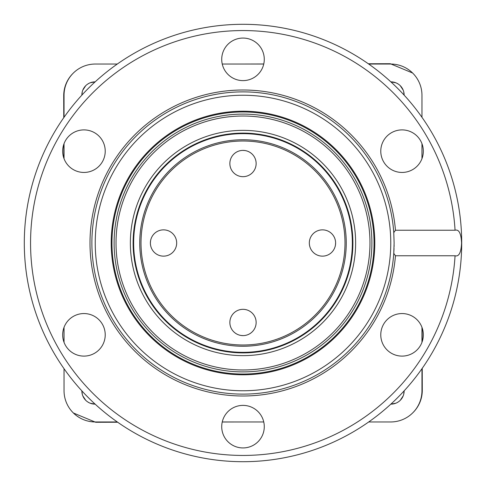 <?xml version="1.0" encoding="UTF-8"?>
<svg xmlns="http://www.w3.org/2000/svg" width="486" height="486" viewBox="0 0 486 486"><rect width="100%" height="100%" fill="white"/><g stroke="black" fill="none" stroke-linecap="round" stroke-linejoin="round"><path stroke-width="0.73" d="M117.296 421.963L95.323 421.963A31.286 31.286 0 0 1 64.037 390.677L64.037 368.704M64.037 342.32L64.037 327.333M64.037 158.667L64.037 143.68M64.037 117.296L64.037 95.323A31.286 31.286 0 0 1 95.323 64.037L117.296 64.037M222.248 64.037L263.752 64.037M368.704 64.037L390.677 64.037A31.286 31.286 0 0 1 421.963 95.323L421.963 117.296M421.963 143.68L421.963 158.667M421.963 327.333L421.963 342.32M421.963 368.704L421.963 390.677A31.286 31.286 0 0 1 390.677 421.963L368.704 421.963M263.752 421.963L222.248 421.963M90.171 82.79L95.128 81.867A13.14 13.14 0 0 0 81.867 95.128L82.304 91.647M403.696 91.647L404.133 95.128A13.14 13.14 0 0 0 390.872 81.867L395.829 82.79M82.304 394.353L81.867 390.872A13.14 13.14 0 0 0 95.128 404.133L90.171 403.21M395.829 403.21L390.872 404.133A13.14 13.14 0 0 0 404.133 390.872L403.696 394.353M95.323 421.963L92.893 421.872M90.481 421.587L88.094 421.119M85.755 420.469L85.433 420.36M81.587 418.786L81.259 418.628M79.133 417.45L77.104 416.113M75.184 414.625L73.422 413.021M117.673 422.231L95.699 422.279L73.392 412.991M222.236 422.006L243.134 421.963M63.769 117.673L63.721 95.699A31.286 31.286 45 0 1 73.022 73.38M63.824 144.257L63.854 158.169M390.677 64.037L393.107 64.128M395.525 64.413L397.913 64.881M400.251 65.537L400.579 65.64M404.425 67.22L404.753 67.378M406.879 68.556L408.908 69.899M410.828 71.393L412.596 72.997M368.327 63.769L390.301 63.721L412.626 73.022M263.764 63.988L242.757 64.037M422.231 368.327L422.279 390.301A31.286 31.286 45 0 1 412.978 412.62M422.176 341.743L422.146 327.831M243 133.65A109.35 109.35 0 0 1 352.35 243A109.35 109.35 0 0 1 243 352.35A109.35 109.35 0 0 1 133.65 243A109.35 109.35 0 0 1 243 133.65M352.508 243A109.508 109.508 0 0 1 243 352.508A109.508 109.508 0 0 1 133.492 243A109.508 109.508 0 0 1 243 133.492A109.508 109.508 0 0 1 352.508 243A109.508 109.508 0 0 1 243 352.508A109.508 109.508 0 0 1 133.492 243A109.508 109.508 0 0 1 243 133.492A109.508 109.508 0 0 1 352.508 243M130.363 243A112.637 112.637 0 0 0 243 355.637A112.637 112.637 0 0 0 355.637 243A112.637 112.637 0 0 0 243 130.363A112.637 112.637 0 0 0 130.363 243M394.11 244.823A151.122 151.122 0 0 1 394.073 246.633M394.025 248.419A151.122 151.122 0 0 1 393.897 251.195M393.873 251.639A151.122 151.122 0 0 1 238.328 394.049A151.122 151.122 0 0 1 91.884 244.045A151.122 151.122 0 0 1 91.878 243A151.122 151.122 0 0 1 237.806 91.969A151.122 151.122 0 0 1 393.763 232.624L394.122 243L393.763 253.376A151.122 151.122 0 0 1 238.328 394.049A151.122 151.122 0 0 1 91.884 244.045A151.122 151.122 0 0 1 91.878 243M455.06 230.236C458.954 229.161 461.129 233.42 461.572 243.006C461.129 252.58 458.954 256.833 455.06 255.764A212.443 212.443 0 0 1 236.615 455.346A212.443 212.443 0 0 1 30.557 243A212.443 212.443 0 0 1 236.615 30.654A212.443 212.443 0 0 1 455.06 230.236L395.464 230.236L393.763 232.624M455.06 255.764L395.464 255.764L393.763 253.376M24.3 243A218.7 218.7 0 0 0 243 461.7A218.7 218.7 0 0 0 461.7 243L461.7 243A218.7 218.7 0 0 0 243 24.3A218.7 218.7 0 0 0 24.3 243M423.33 334.83A21.275 21.275 0 0 0 402.05 313.555A21.275 21.275 0 0 0 380.775 334.83A21.275 21.275 0 0 0 402.05 356.104A21.275 21.275 0 0 0 423.33 334.83M412.693 132.745A21.275 21.275 0 0 0 383.63 140.533A21.275 21.275 0 0 0 391.412 169.596A21.275 21.275 0 0 0 420.475 161.808A21.275 21.275 0 0 0 412.693 132.745M232.363 40.915A21.275 21.275 0 0 0 224.575 69.978A21.275 21.275 0 0 0 253.637 77.766A21.275 21.275 0 0 0 261.425 48.703A21.275 21.275 0 0 0 232.363 40.915M62.67 151.17A21.275 21.275 0 0 0 83.95 172.445A21.275 21.275 0 0 0 105.225 151.17A21.275 21.275 0 0 0 83.95 129.896A21.275 21.275 0 0 0 62.67 151.17M73.307 353.255A21.275 21.275 0 0 0 102.37 345.467A21.275 21.275 0 0 0 94.588 316.404A21.275 21.275 0 0 0 65.525 324.192A21.275 21.275 0 0 0 73.307 353.255M253.637 445.085A21.275 21.275 0 0 0 261.425 416.022A21.275 21.275 0 0 0 232.363 408.234A21.275 21.275 0 0 0 224.575 437.297A21.275 21.275 0 0 0 253.637 445.085M241.202 346.232L243 346.251A103.251 103.251 0 0 1 139.749 243A103.251 103.251 0 0 1 243 139.749L241.105 139.768M238.948 139.828L238.304 139.859M237.551 139.895L236.974 139.925M236.093 139.98L234.774 140.077M234.076 140.138L233.645 140.175M233.663 140.175L234.173 140.132M234.938 140.065L236.141 139.98M237.053 139.925L237.83 139.883M238.225 139.859L238.656 139.84M242.411 139.755L242.945 139.749M244.798 139.768L243 139.749A103.251 103.251 0 0 1 346.251 243A103.251 103.251 0 0 1 243 346.251L241.099 346.232M238.79 346.166L238.334 346.141M237.745 346.117L237.01 346.075M236.068 346.014L234.774 345.923M234.058 345.862L233.645 345.825M233.663 345.825L234.179 345.874M234.957 345.935L236.141 346.02M238.347 346.141L238.954 346.172M140.035 235.321L140.102 234.531M140.175 233.675L140.035 235.333M139.889 248.389L139.938 249.197M139.938 249.154L139.889 248.328M244.901 139.768L243 139.749A103.251 103.251 0 0 0 139.749 243A103.251 103.251 0 0 0 243 346.251L244.895 346.232M247.052 346.172L247.696 346.141M248.449 346.105L249.026 346.075M249.907 346.02L251.226 345.923M251.924 345.862L252.356 345.825M252.337 345.825L251.827 345.868M251.062 345.935L249.859 346.02M248.947 346.075L248.17 346.117M247.775 346.141L247.344 346.16M243.589 346.245L243.055 346.251M247.21 139.834L247.666 139.859M248.255 139.883L248.99 139.925M249.932 139.986L251.226 140.077M251.942 140.138L252.356 140.175M252.337 140.175L251.821 140.126M251.043 140.065L249.859 139.98M247.653 139.859L247.046 139.828M346.251 243L346.232 241.05M345.965 250.679L345.898 251.469M345.825 252.325L345.965 250.667M346.154 238.608L346.075 236.998M346.129 238L346.16 238.632M245.801 150.69L246.141 150.769M247.532 151.195L248.115 151.425M248.334 151.523L248.85 151.766M249.901 152.343L250.898 153.029M250.6 152.811L251.226 153.284M251.772 153.746L251.39 153.418M249.549 152.136L248.704 151.693M246.912 150.988L245.934 150.721M244.95 150.532L243 150.387M240.199 150.69L239.294 150.921M238.474 151.195L238.128 151.322M237.666 151.523L236.852 151.918M236.105 152.343L235.765 152.561M235.406 152.804L234.774 153.278M234.24 153.734L234.61 153.418M235.169 152.975L235.734 152.58M236.451 152.136L237.15 151.766M239.088 150.988L239.865 150.769M256.14 163.527A13.14 13.14 0 0 0 243 150.387A13.14 13.14 0 0 0 229.86 163.527A13.14 13.14 0 0 0 243 176.673A13.14 13.14 0 0 0 256.14 163.527M229.86 322.473A13.14 13.14 0 0 0 243 335.613A13.14 13.14 0 0 0 256.14 322.473A13.14 13.14 0 0 0 243 309.327A13.14 13.14 0 0 0 229.86 322.473M322.473 256.14A13.14 13.14 0 0 0 335.613 243A13.14 13.14 0 0 0 322.473 229.86A13.14 13.14 0 0 0 309.327 243A13.14 13.14 0 0 0 322.473 256.14M163.527 229.86A13.14 13.14 0 0 0 150.387 243A13.14 13.14 0 0 0 163.527 256.14A13.14 13.14 0 0 0 176.673 243A13.14 13.14 0 0 0 163.527 229.86M245.801 335.31L246.706 335.079M247.526 334.805L247.872 334.678M248.334 334.477L249.148 334.082M249.895 333.657L250.235 333.439M250.594 333.196L251.226 332.722M251.76 332.266L251.39 332.582M250.831 333.025L250.266 333.42M249.549 333.864L248.85 334.234M246.912 335.012L246.135 335.231M240.199 335.31L239.859 335.231M238.468 334.805L237.885 334.575M237.666 334.477L237.15 334.234M236.099 333.657L235.103 332.971M235.4 333.189L234.774 332.716M234.228 332.254L234.61 332.582M236.451 333.864L237.296 334.307M239.088 335.012L240.066 335.279M241.05 335.468L243 335.613M335.31 240.199L335.079 239.294M334.805 238.474L334.678 238.128M334.477 237.666L334.082 236.852M333.657 236.105L333.439 235.765M333.196 235.406L332.722 234.774M332.266 234.24L332.582 234.61M333.025 235.169L333.42 235.734M333.864 236.451L334.234 237.15M335.012 239.088L335.231 239.865M335.31 245.801L335.231 246.141M334.805 247.532L334.575 248.115M334.477 248.334L334.234 248.85M333.657 249.901L332.971 250.898M333.189 250.6L332.716 251.226M332.254 251.772L332.582 251.39M333.864 249.549L334.307 248.704M335.012 246.912L335.279 245.934M335.468 244.95L335.613 243M150.423 243.923L150.52 244.853M150.684 245.764L150.909 246.663M151.189 247.514L151.304 247.824M151.529 248.352L151.93 249.172M152.349 249.907L152.811 250.6M153.266 251.201L153.673 251.693M153.023 250.891L152.616 250.32M152.118 249.512L151.729 248.789M150.976 246.882L150.739 246.007M150.532 244.932L150.423 243.948M151.189 238.486L151.316 238.152M151.529 237.642L151.729 237.217M152.349 236.093L152.616 235.68M153.26 234.799L153.673 234.307M153.023 235.109L152.568 235.759M152.118 236.482L151.668 237.338M150.976 239.112L150.715 240.09M150.532 241.068L150.387 243M82.79 90.171L85.718 85.718M87.82 84.011L89.199 83.221M396.801 83.221L398.18 84.011M400.282 85.718L403.21 90.171M89.199 402.779L87.82 401.989M85.718 400.282L82.79 395.829M403.21 395.829L400.282 400.282M398.18 401.989L396.801 402.779M352.897 243A109.897 109.897 0 0 1 243 352.897A109.897 109.897 0 0 1 133.103 243A109.897 109.897 0 0 1 243 133.103A109.897 109.897 0 0 1 352.897 243M116.02 243A126.98 126.98 0 0 1 243 116.02A126.98 126.98 0 0 1 369.98 243A126.98 126.98 0 0 1 243 369.98A126.98 126.98 0 0 1 116.02 243M114.107 243A128.893 128.893 0 0 1 243 114.107A128.893 128.893 0 0 1 371.893 243A128.893 128.893 0 0 1 243 371.893A128.893 128.893 0 0 1 114.107 243M374.038 243A131.038 131.038 0 0 1 243 374.038A131.038 131.038 0 0 1 111.962 243A131.038 131.038 0 0 1 243 111.962A131.038 131.038 0 0 1 374.038 243M111.203 243A131.797 131.797 0 0 1 243 111.203A131.797 131.797 0 0 1 374.797 243A131.797 131.797 0 0 1 243 374.797A131.797 131.797 0 0 1 111.203 243M390.762 243A147.762 147.762 0 0 1 243 390.762A147.762 147.762 0 0 1 95.238 243A147.762 147.762 0 0 1 243 95.238A147.762 147.762 0 0 1 390.762 243M395.464 230.236A152.999 152.999 0 0 0 236.087 90.159A152.999 152.999 0 0 0 90.007 244.057A152.999 152.999 0 0 0 237.144 395.883A152.999 152.999 0 0 0 395.464 255.764M243 344.999A101.999 101.999 0 0 1 141.001 243A101.999 101.999 0 0 1 243 141.001A101.999 101.999 0 0 1 344.999 243A101.999 101.999 0 0 1 243 344.999"/></g></svg>
